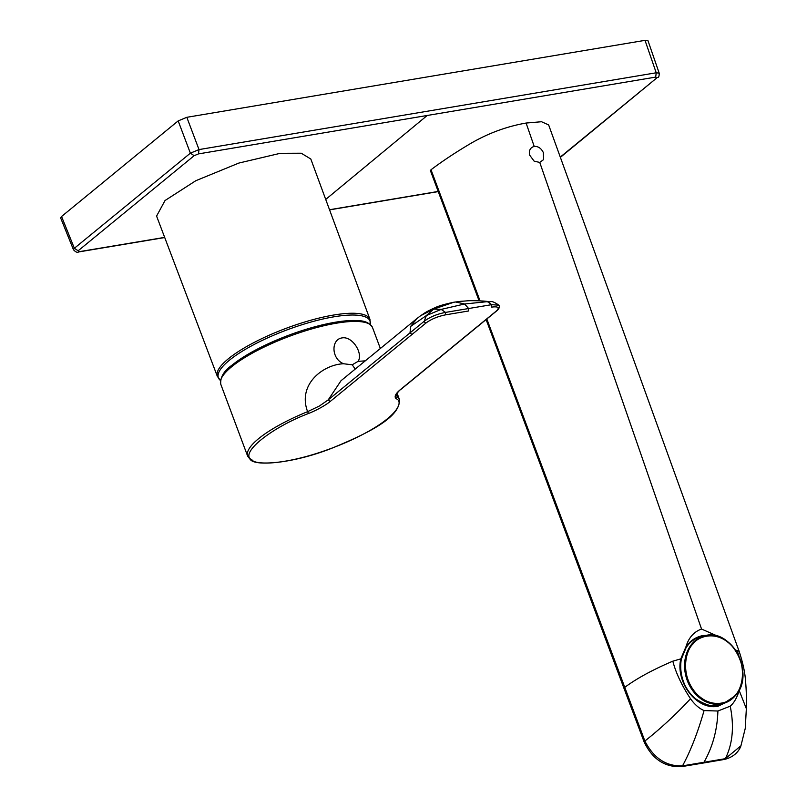 <?xml version="1.0" encoding="UTF-8"?>
<svg xmlns="http://www.w3.org/2000/svg" width="807" height="807" viewBox="0 0 807 807"><rect width="100%" height="100%" fill="white"/><g stroke="black" fill="none" stroke-linecap="round" stroke-linejoin="round"><path stroke-width="1.21" d="M724.192 703.21L717.554 705.399C697.298 709.908 675.782 682.601 681.199 659.309L685.869 647.254C689.783 640.99 695.473 637.086 702.937 635.533L708.687 635.26M685.97 647.789L685.869 647.254L685.97 647.789M280.261 153.31L238.892 163.054L195.829 180.707L165.021 200.529L156.588 216.084L217.355 376.405A81.446 20.942 -20.5 0 1 256.192 341.401A81.446 20.942 -20.5 0 1 339.828 314.125A81.446 20.942 -20.5 0 1 369.949 319.36L310.816 159.019L301.243 153.219L280.261 153.31M370.282 324.394A80.962 20.821 159.5 0 0 340.14 315.89A80.962 20.821 159.5 0 0 252.046 345.598A80.962 20.821 159.5 0 0 220.402 380.43M355.231 369.081L352.225 364.804L343.711 363.775C324.031 364.229 297.147 383.87 307.608 411.661L308.506 413.497C316.737 410.289 326.391 404.771 330.194 401.483L426.177 322.861C431.331 319.108 437.737 316.445 445.414 314.871L468.514 310.998L468.645 308.526L445.545 312.4C436.98 314.054 429.869 317.01 424.189 321.277L410.006 332.887L411.994 334.471M343.711 363.775C331.274 359.075 330.82 339.485 341.986 337.921C352.467 335.843 363.443 353.648 358.076 361.365L365.289 360.84M396.358 394.472L397.185 396.63L396.277 394.704C395.259 395.571 399.112 390.336 400.686 389.539L400.252 389.731C395.319 393.887 393.977 396.903 396.237 398.779C404.741 401.745 396.388 420.84 343.257 443.628C289.592 466.022 254.659 465.246 251.945 459.829C238.579 454.048 270.506 427.902 308.506 413.497M720.56 704.682L720.54 704.682C714.588 707.668 706.175 705.641 695.291 698.6C687.039 692.507 678.344 676.841 681.32 659.208L686.071 647.718C689.541 642.362 694.091 638.791 699.699 637.016A35.407 28.719 -107.1 0 1 702.705 636.299A35.407 28.719 -107.1 0 1 703.573 636.178M645.015 40.35L656.222 72.781L199.016 149.577L190.371 153.169A219035.728 128350.263 79.3 0 1 74.355 248.263L73.467 249.736L60.656 217.94L61.554 216.498L178.176 120.899L186.82 117.308L645.015 40.35L647.991 40.713L659.198 73.175L656.222 72.781L655.688 77.099L198.482 153.895L194.154 155.69L78.138 250.785L79.177 251.683L164.658 237.379M73.467 249.736L73.467 249.736C75.687 252.097 77.401 252.833 78.602 251.955L79.177 251.683M560.3 157.062L656.727 77.997L655.688 77.099M543.636 159.584L539.752 162.419L534.163 161.178L529.493 154.904C528.817 150.314 530.391 147.489 534.214 146.43C538.148 146.188 541.194 148.236 543.343 152.573L543.636 159.584M479.076 300.779L430.403 170.6L431.019 169.752C442.539 161.037 455.884 152.2 471.046 143.253C488.548 133.135 506.907 126.396 526.103 123.047L541.527 121.736L548.639 124.914L739.151 651.38L737.154 650.361L739 656.202M740.977 745.749L725.372 758.671L682.51 765.873C666.189 766.468 653.64 758.187 644.874 741.028L486.823 318.977M480.034 300.819L431.019 169.752M486.107 319.562L623.972 688.31L624.588 687.463C636.602 678.526 652.681 669.76 672.836 661.165L680.785 658.885L685.96 646.76C688.653 637.701 693.849 631.8 701.545 629.046L720.056 637.197M735.702 650.26L737.154 650.361M623.972 688.31L644.137 741.946L644.874 741.028C660.751 728.489 675.963 714.387 690.52 698.741C681.713 685.335 675.812 672.816 672.836 661.165M690.52 698.741C694.615 704.491 699.134 708.435 704.067 710.574C697.833 732.413 690.641 750.853 682.51 765.873L681.512 766.65L702.968 763.089L703.946 762.343C712.692 746.889 717.342 729.78 717.897 711.017L730.214 706.175C734.309 726.28 732.695 743.782 725.372 758.671L724.393 759.437L702.968 763.089M704.067 710.574L717.897 711.017M730.214 706.175C733.946 703.048 736.942 697.833 739.212 690.56L746.344 708.667L745.254 728.398L740.897 745.94M739.676 688.885L739.212 690.56M730.103 700.365L718.089 706.196C697.389 710.755 675.277 682.843 680.785 658.885L681.199 659.309L680.785 658.885M352.225 364.804L358.076 361.365M368.456 323.587A79.742 20.508 159.5 0 0 306.69 329.135A79.742 20.508 159.5 0 0 232.123 365.107M482.667 322.376L496.709 310.877C499.14 308.819 499.876 306.922 498.908 305.207L491.745 304.653L491.624 307.114C498.423 306.257 499.957 307.588 496.224 311.109L400.252 389.731M330.194 401.483L328.207 399.899L410.006 332.887L410.713 326.371L416.755 318.684L341.038 380.702L328.207 399.899L319.451 405.982L307.608 411.661A80.993 20.831 159.5 0 0 258.563 438.695A80.993 20.831 159.5 0 0 247.658 456.157L250.382 459.657C255.99 466.638 294.101 463.036 331.062 448.541C368.133 433.349 400.877 417.169 399.394 399.425A80.993 20.831 159.5 0 0 397.185 396.63L396.237 398.779M483.716 301.072L488.709 301.556L487.398 301.657L491.745 304.653L468.645 308.526L464.58 303.987L441.187 309.404L445.545 312.4L445.414 314.871M426.177 322.861A1.675 1.291 50.7 0 1 424.189 321.277L426.348 315.567L441.187 309.404L433.702 309.101L453.968 302.201C444.748 304.158 438.362 306.024 434.822 307.81C424.684 312.43 425.249 312.763 420.719 315.648L433.702 309.101L426.348 315.567L410.713 326.371M416.937 318.523L420.719 315.648M461.029 301.283L455.592 301.989L464.58 303.987L487.398 301.657L483.837 301.082C467.838 300.224 468.585 300.92 461.029 301.283L461.029 301.283M231.67 366.741A80.993 20.831 159.5 0 0 220.755 384.203C220.15 377.262 223.882 370.938 231.942 365.218C245.308 354.586 264.111 344.639 288.361 335.369C303.624 329.66 318.049 325.503 331.637 322.881L352.477 320.47C358.903 320.672 367.609 319.824 372.491 327.471A80.993 20.831 159.5 0 0 313.802 328.338A80.993 20.831 159.5 0 0 231.67 366.741M735.227 695.785A35.074 28.447 -107.1 0 1 723.97 703.28A35.074 28.447 -107.1 0 1 694.444 692.84A35.074 28.447 -107.1 0 1 685.365 657.826A35.074 28.447 -107.1 0 1 692.073 643.744A35.074 28.447 -107.1 0 1 703.331 636.249A35.074 28.447 -107.1 0 1 732.857 646.689A35.074 28.447 -107.1 0 1 741.936 681.703A35.074 28.447 -107.1 0 1 735.369 695.614M735.187 695.17C730.446 702.715 710.826 710.533 694.898 691.942C679.494 672.745 686.414 649.625 692.86 644.127C697.601 636.582 717.221 628.764 733.149 647.355C748.563 666.552 741.633 689.672 735.187 695.17M686.091 647.597A35.407 28.719 -107.1 0 1 699.699 637.016M560.401 157.345L656.727 77.997M329.518 209.729L438.201 191.451M61.554 216.498L74.355 248.263L78.138 250.785M178.176 120.899L190.371 153.169L194.154 155.69M186.82 117.308L199.016 149.577L198.482 153.895M325.715 199.43L427.145 115.542M539.752 162.419L701.545 629.046M526.103 123.047L534.214 146.43M716.717 705.52L723.97 703.28L735.328 695.725C756.341 674.208 730.426 625.808 703.331 636.249L696.058 638.488M220.583 380.571L217.355 376.405M372.491 327.471L380.349 348.503M397.064 393.201L399.394 399.425M78.602 251.955L164.719 237.53M329.569 209.87L438.251 191.592M657.715 77.553C658.744 77.442 659.238 75.979 659.198 73.175M644.137 741.946C652.369 759.165 664.817 767.396 681.501 766.65M740.887 745.971L740.887 745.971C740.09 748.321 736.579 756.452 724.393 759.437M746.344 708.667C746.556 697.783 746.273 688.522 745.517 680.866C745.032 672.645 742.904 662.819 739.151 651.38M482.546 322.507L400.746 389.519M220.755 384.203L247.658 456.157M498.908 305.207C490.051 299.104 490.868 302.817 488.598 301.546M460.504 301.344L454.149 302.181M370.242 324.616L369.949 319.36"/></g></svg>
